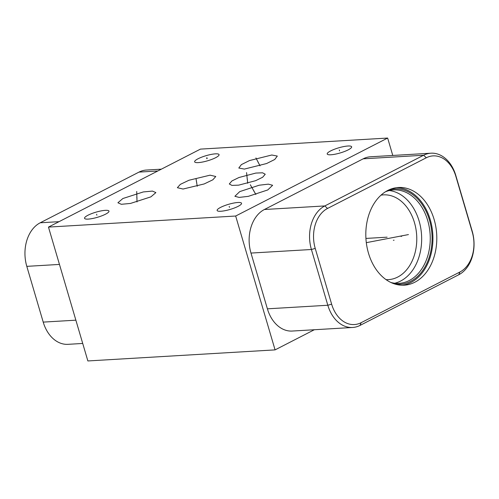 <?xml version="1.0" encoding="UTF-8"?>
<svg xmlns="http://www.w3.org/2000/svg" width="499" height="499" viewBox="0 0 499 499"><rect width="100%" height="100%" fill="white"/><g stroke="black" fill="none" stroke-linecap="round" stroke-linejoin="round"><path stroke-width="0.75" d="M387.648 138.048L235.671 216.023L48.472 227.089L200.442 149.114L387.648 138.048L392.769 155.457M348.183 149.875A12.731 2.67 163.6 0 1 335.166 154.191A12.731 2.67 163.6 0 1 327.213 153.985A12.731 2.67 163.6 0 1 330.662 150.91A12.731 2.67 163.6 0 1 343.68 146.594A12.731 2.67 163.6 0 1 351.633 146.8A12.731 2.67 163.6 0 1 348.183 149.875M215.605 157.715A12.731 2.67 163.6 0 1 202.588 162.025A12.731 2.67 163.6 0 1 194.635 161.826A12.731 2.67 163.6 0 1 198.084 158.751A12.731 2.67 163.6 0 1 211.108 154.434A12.731 2.67 163.6 0 1 219.061 154.634A12.731 2.67 163.6 0 1 215.605 157.715M105.52 214.196A12.731 2.67 163.6 0 1 92.496 218.512A12.731 2.67 163.6 0 1 84.543 218.312A12.731 2.67 163.6 0 1 87.992 215.231A12.731 2.67 163.6 0 1 101.016 210.921A12.731 2.67 163.6 0 1 108.969 211.121A12.731 2.67 163.6 0 1 105.52 214.196M238.092 206.361A12.731 2.67 163.6 0 1 225.074 210.678A12.731 2.67 163.6 0 1 217.121 210.472A12.731 2.67 163.6 0 1 220.57 207.397A12.731 2.67 163.6 0 1 233.594 203.081A12.731 2.67 163.6 0 1 241.547 203.286A12.731 2.67 163.6 0 1 238.092 206.361M244.335 169.086L238.803 168.026L241.379 164.608L249.531 160.553L271.78 155.008L277.313 156.068L274.737 159.487L266.585 163.541L244.335 169.086M239.751 191.61L259.193 185.216L268.362 184.15L272.629 185.279L267.757 189.951L248.315 196.344L239.146 197.417L234.886 196.282L239.751 191.61M255.607 180.694L238.684 185.141L231.948 185.403L229.297 183.975L231.898 180.956L238.934 177.519L255.856 173.066L262.586 172.804L265.237 174.238L262.642 177.251L255.607 180.694M210.091 175.168L215.774 176.503L212.817 179.821L204.172 183.95L183.052 189.04L177.37 187.699L180.326 184.381L188.971 180.251L210.091 175.168M150.898 196.862L130.482 203.436L121.338 204.297L117.907 202.769L122.891 198.515L143.307 191.94L152.445 191.086L155.881 192.608L150.898 196.862M48.472 227.089L87.868 360.952L275.074 349.886L314.339 329.739M386.039 279.633A42.452 30.751 86.6 0 0 388.49 279.621A42.452 30.751 86.6 0 0 414.463 222.629A42.452 30.751 -93.4 0 0 383.475 194.872A42.452 30.751 -93.4 0 0 381.049 195.146M389.27 190.549A46.8 33.901 -93.4 0 1 419.11 221.032A46.8 33.901 86.6 0 1 394.746 283.226M390.829 282.459A46.8 33.901 86.6 0 0 399.069 283.351A46.8 33.901 86.6 0 0 427.705 220.527A46.8 33.901 -93.4 0 0 393.543 189.919A46.8 33.901 -93.4 0 0 385.465 191.778M388.896 189.913A47.748 34.587 -93.4 0 1 429.477 220.128A47.748 34.587 86.6 0 1 394.447 283.906M402.256 285.222A48.927 35.441 86.6 0 0 430.263 219.722A48.927 35.441 -93.4 0 0 396.487 187.68M434.13 219.498A48.927 35.441 -93.4 0 1 404.19 285.185A48.927 35.441 -93.4 0 1 368.48 253.18A48.927 35.441 -93.4 0 1 398.42 187.493A48.927 35.441 -93.4 0 1 434.13 219.498M361.157 322.678A31.169 22.58 -93.4 0 1 331.635 304.172L315.231 248.415A31.169 22.58 -93.4 0 1 327.537 208.451L426.321 157.765A31.169 22.58 -93.4 0 1 455.837 176.272L472.247 232.029A31.169 22.58 -93.4 0 1 459.935 271.992L361.157 322.678L359.997 325.429A33.976 24.613 -93.4 0 1 352.625 327.475A33.976 24.613 -93.4 0 1 327.818 305.251L311.413 249.5A33.976 24.613 -93.4 0 1 324.824 205.931L423.607 155.245A33.976 24.613 -93.4 0 1 430.986 153.199A33.976 24.613 -93.4 0 1 455.787 175.423L472.197 231.174A33.976 24.613 -93.4 0 1 458.781 274.743L359.997 325.429M352.625 327.475L292.196 331.049A33.976 24.613 -93.4 0 1 267.395 308.825L250.985 253.068A33.976 24.613 -93.4 0 1 264.401 209.505L363.185 158.819A33.976 24.613 -93.4 0 1 370.557 156.773L430.986 153.199M235.671 216.023L275.074 349.886M161.37 169.167L146.375 170.053A33.976 24.613 86.6 0 0 139.003 172.099L40.219 222.785A33.976 24.613 86.6 0 0 26.803 266.354L43.213 322.104A33.976 24.613 86.6 0 0 68.014 344.329L82.722 343.455M400.959 236.358L401.651 236.32L400.959 236.358M387.118 237.175L365.923 238.428M402.175 235.734L402.868 235.696M408.444 234.58L366.31 242.67M393.362 240.256L394.054 240.219M207.272 158.064L206.667 158.376L207.272 158.064M339.283 149.925L339.563 150.866M206.711 157.759L206.985 158.701M96.619 214.246L96.893 215.188M229.197 206.405L229.471 207.347M257.921 161.576L258.195 162.518M255.931 157.958L260.035 165.849M253.617 190.306L253.891 191.254M250.311 184.742L255.868 194.485M247.13 178.63L247.41 179.578M246.556 172.604L247.722 183.27M196.431 181.63L196.712 182.578M196.026 178.661L197.23 186.277M136.751 197.217L137.032 198.165M136.726 191.46L137.007 201.952M331.635 304.172L327.818 305.251L267.395 308.825M459.935 271.992L458.781 274.743M472.247 232.029L472.197 231.174M455.837 176.272L455.787 175.423M426.321 157.765L423.607 155.245L363.185 158.819M327.537 208.451L324.824 205.931L264.401 209.505M315.231 248.415L311.413 249.5L250.985 253.068M139.003 172.099L157.821 170.989M40.219 222.785L59.038 221.668M26.803 266.354L59.456 264.42M43.213 322.104L75.867 320.177"/></g></svg>
